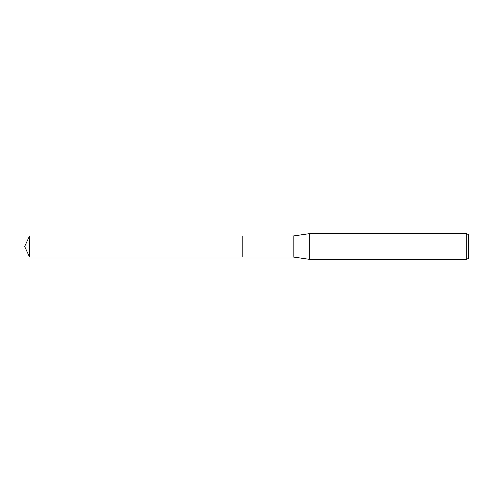 <?xml version="1.0" encoding="UTF-8"?>
<svg xmlns="http://www.w3.org/2000/svg" width="493" height="493" viewBox="0 0 493 493"><rect width="100%" height="100%" fill="white"/><g stroke="black" fill="none" stroke-linecap="round" stroke-linejoin="round"><path stroke-width="0.74" d="M242.137 256.964L242.137 236.036L293.193 236.036L309.228 233.774L466.76 233.774L468.35 234.693L468.35 258.307L466.76 259.226L309.228 259.226L293.193 256.964L242.137 256.964L242.131 236.036L242.131 256.964L29.531 256.964L29.531 236.036L242.131 236.036M293.193 256.964L293.193 236.036M309.228 259.226L309.228 233.774M466.76 259.226L466.76 233.774M29.531 236.036L24.65 246.5L29.531 256.964"/></g></svg>
